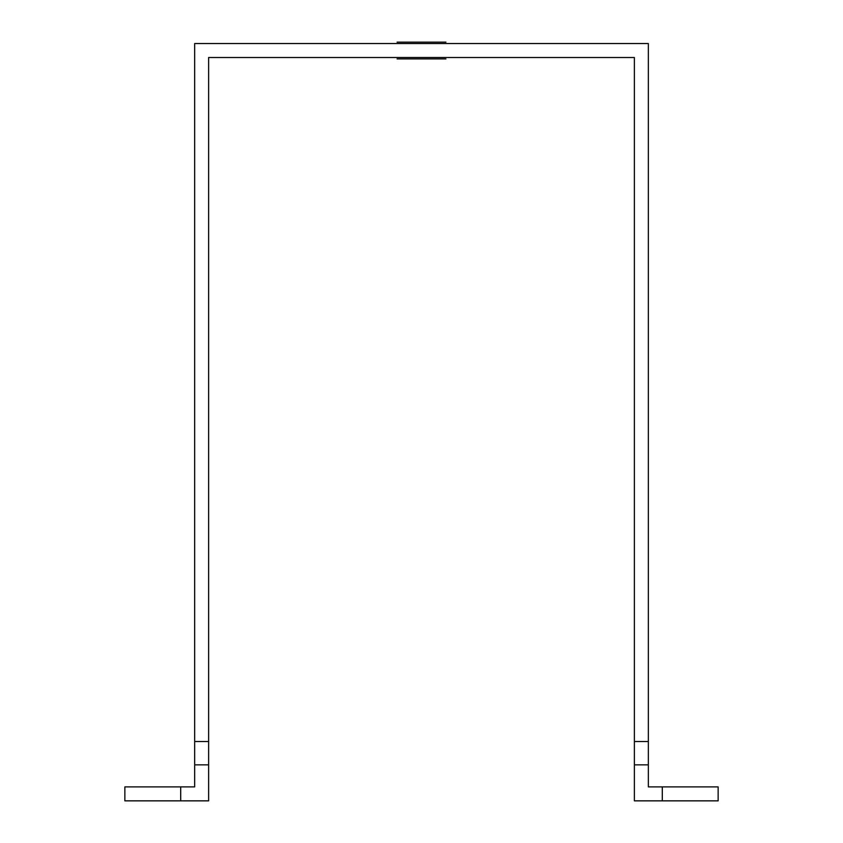 <?xml version="1.0" encoding="UTF-8"?>
<svg xmlns="http://www.w3.org/2000/svg" width="843" height="843" viewBox="0 0 843 843"><rect width="100%" height="100%" fill="white"/><g stroke="black" fill="none" stroke-linecap="round" stroke-linejoin="round"><path stroke-width="1.26" d="M445.926 58.905L397.074 58.905L445.926 58.905M445.926 42.15L397.074 42.15L445.926 42.15M194.659 764.864L208.621 764.864L208.621 800.85L124.859 800.85L124.859 786.888L194.659 786.888L194.659 43.541L648.341 43.541L648.341 786.888L718.141 786.888L718.141 800.85L634.379 800.85L634.379 741.524L648.341 741.524M634.379 741.524L634.379 57.503L208.621 57.503L208.621 741.524L194.659 741.524M208.621 764.864L208.621 741.524M180.697 800.85L180.697 786.888M662.303 800.85L662.303 786.888M648.341 764.864L634.379 764.864"/></g></svg>

